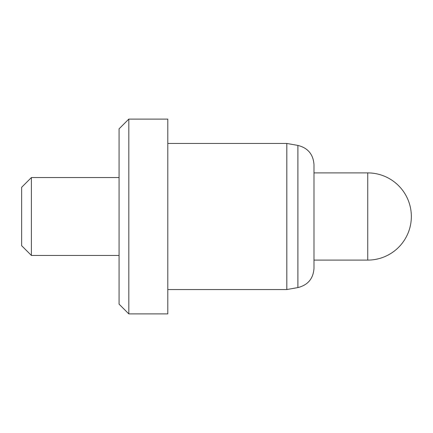 <?xml version="1.0" encoding="UTF-8"?>
<svg xmlns="http://www.w3.org/2000/svg" width="433" height="433" viewBox="0 0 433 433"><rect width="100%" height="100%" fill="white"/><g stroke="black" fill="none" stroke-linecap="round" stroke-linejoin="round"><path stroke-width="0.65" d="M119.075 177.557L31.393 177.557L31.393 255.443L119.075 255.443M31.393 177.557L21.65 187.3L21.65 245.7L31.393 255.443M297.888 287.582L286.808 289.542L286.808 143.458L297.888 145.418L297.888 287.582C307.879 285.071 313.248 278.673 313.985 268.395L313.985 260.098L367.752 260.098L367.752 172.902L313.985 172.902M128.817 119.102L128.817 313.898L167.787 313.898L167.787 119.102L128.817 119.102L119.075 128.845L119.075 304.155L128.817 313.898M286.808 143.458L167.787 143.458M313.985 268.395L313.985 164.605C313.248 154.327 307.879 147.929 297.888 145.418M167.787 289.542L286.808 289.542M367.752 260.098A43.598 43.598 0 0 0 411.35 216.5A43.598 43.598 0 0 0 367.752 172.902"/></g></svg>
